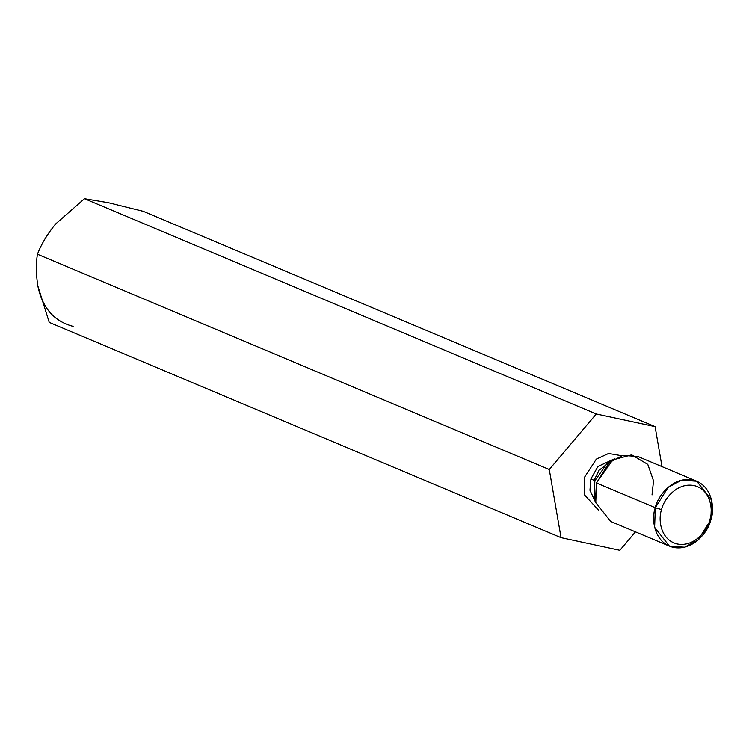 <?xml version="1.0" encoding="UTF-8"?>
<svg xmlns="http://www.w3.org/2000/svg" width="749" height="749" viewBox="0 0 749 749"><rect width="100%" height="100%" fill="white"/><g stroke="black" fill="none" stroke-linecap="round" stroke-linejoin="round"><path stroke-width="1.12" d="M108.362 202.698L84.468 198.691L596.288 413.982L655.085 426.621L143.265 211.33L108.362 202.698L143.265 211.33L655.085 426.621L662.004 466.627L655.085 426.621L596.288 413.982L84.468 198.691L55.454 224.138C47.337 234.1 41.326 244.127 37.45 254.211L549.27 469.511L596.288 413.982L549.27 469.511L37.45 254.211C35.849 263.508 35.98 274.097 37.843 285.978L49.237 322.379L561.057 537.67L549.27 469.511L561.057 537.67L49.237 322.379L37.843 285.978C42.403 307.951 54.162 321.415 73.13 326.386C54.162 321.415 42.403 307.951 37.843 285.978C35.98 274.097 35.849 263.508 37.45 254.211C41.326 244.127 47.337 234.1 55.454 224.138L84.468 198.691L108.362 202.698M619.854 550.309L561.057 537.67L619.854 550.309L635.461 531.874L619.854 550.309M598.666 510.322L584.267 494.64L584.613 477.104L596.316 459.137L608.572 453.482L621.633 455.729L608.572 453.482L596.316 459.137L584.613 477.104L584.267 494.64L598.666 510.322M610.482 461.44L599.05 470.278L594.088 480.324L590.895 478.986L594.088 480.324L594.959 498.357L594.088 480.324L599.134 470.166L610.791 461.328M590.895 478.986L589.94 490.258L595.858 502.944L589.94 490.258L590.895 478.986L597.927 466.477L614.395 458.875L597.927 466.477L590.895 478.986M606.737 463.968L594.884 480.764L594.135 493.909L594.884 480.764L606.737 463.968L612.71 459.933L631.641 454.849L647.782 464.389L653.531 480.877L652.014 494.92M594.135 493.909L595.436 500.997L596.457 482.974L612.71 459.933M696.739 481.242L637.895 456.487L622.784 455.42L609.302 462.545L596.457 482.974L655.309 507.728L668.145 487.299L681.627 480.175L696.739 481.242L711.55 500.07L710.857 519.675L698.021 540.095L684.53 547.229L669.428 546.161L654.617 527.324L655.309 507.728L596.457 482.974L595.764 502.57L610.585 521.407L669.428 546.161M661.592 509.61C658.193 517.962 659.635 539.795 677.339 544.027C695.269 547.453 708.273 528.719 709.743 519.965C713.142 511.623 711.7 489.78 693.995 485.549C676.066 482.122 663.062 500.856 661.592 509.61C663.062 500.856 676.066 482.122 693.995 485.549C711.7 489.78 713.142 511.623 709.743 519.965C708.273 528.719 695.269 547.453 677.339 544.027C659.635 539.795 658.193 517.962 661.592 509.61L655.309 507.728C651.377 517.353 653.044 542.557 673.473 547.435C694.164 551.395 709.163 529.777 710.857 519.675C714.78 510.041 713.114 484.846 692.694 479.969C672.003 476.008 657.004 497.626 655.309 507.728L661.592 509.61M594.088 480.324L594.884 480.764L594.088 480.324"/></g></svg>
